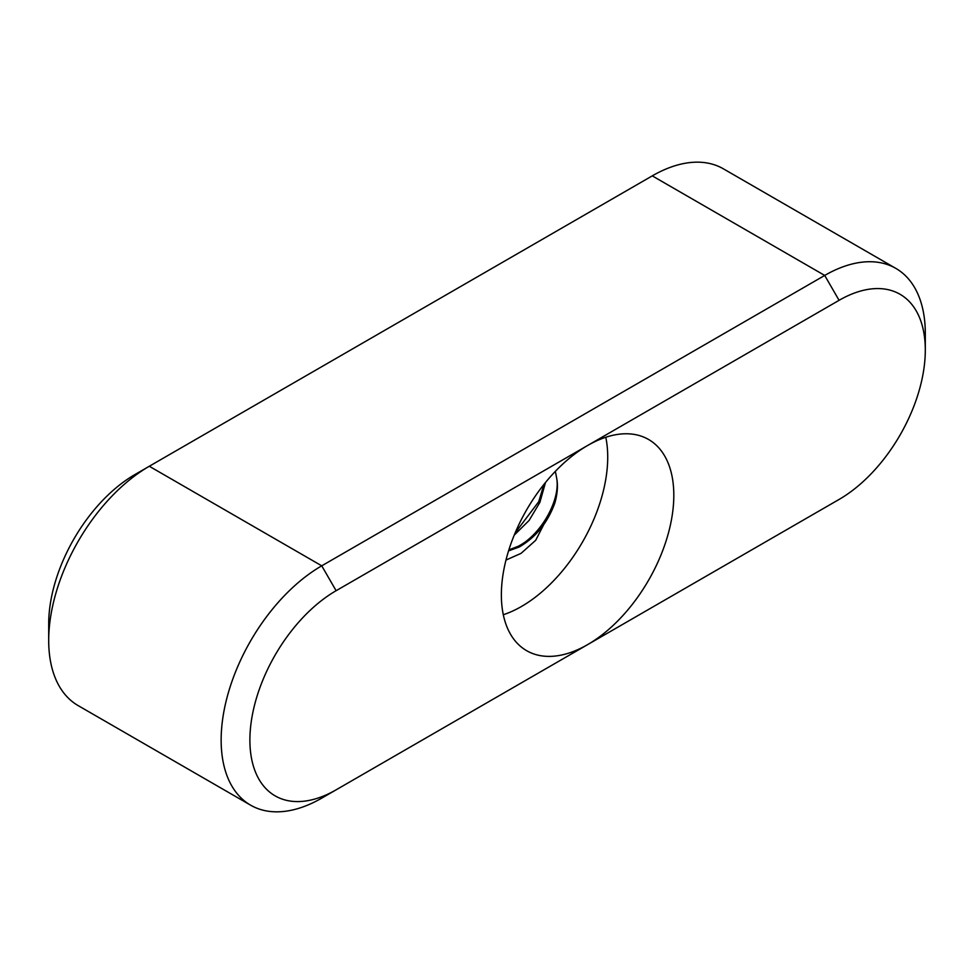 <?xml version="1.0" encoding="UTF-8"?>
<svg xmlns="http://www.w3.org/2000/svg" width="974" height="974" viewBox="0 0 974 974"><rect width="100%" height="100%" fill="white"/><g stroke="black" fill="none" stroke-linecap="round" stroke-linejoin="round"><path stroke-width="1.46" d="M587.59 644.642A121.933 70.396 120 0 0 667.251 537.185A121.933 70.396 120 0 0 648.562 439.481A121.933 70.396 120 0 0 587.59 445.52A121.933 70.396 120 0 0 507.929 552.964A121.933 70.396 120 0 0 526.63 650.681A121.933 70.396 120 0 0 587.59 644.642L839.077 499.443A121.933 70.396 120 0 0 925.3 350.104A121.933 70.396 120 0 0 839.077 300.321L336.115 590.707A121.933 70.396 120 0 0 249.892 740.045A121.933 70.396 120 0 0 336.115 789.829L587.59 644.642M503.315 614.728A121.933 70.396 120 0 0 521.492 606.473A121.933 70.396 120 0 0 605.779 437.253M545.489 482.507L539.888 502.353L529.077 520.469L514.235 535.116M543.967 484.382L538.732 501.683L515.185 532.815M508.878 549.872L517.985 546.377C540.777 535.14 560.415 500.198 556.763 478.697A50.806 29.33 -60 0 1 554.851 503.022C547.68 522.709 535.773 537.38 519.142 547.047L508.574 550.87M505.993 560.05L521.066 553.366L535.676 540.327L554.851 503.022M556.763 478.697L555.363 471.343M895.837 268.386L723.39 168.831A142.265 82.133 120 0 0 652.263 175.868L149.29 466.254A142.265 82.133 120 0 0 48.7 640.49A142.265 82.133 120 0 0 78.163 705.614L250.61 805.169A142.265 82.133 -60 0 1 228.805 691.175A142.265 82.133 -60 0 1 321.737 565.821L824.71 275.435A142.265 82.133 -60 0 1 895.837 268.386A142.265 82.133 -60 0 1 925.3 333.51L925.3 350.104M824.905 507.624A142.265 82.133 -60 0 1 824.71 507.746L839.077 499.443L824.71 507.746M336.115 789.829L321.737 798.132A142.265 82.133 -60 0 1 250.61 805.169M48.7 640.49L48.7 623.896A121.933 70.396 -60 0 1 134.923 474.557L149.29 466.254L321.737 565.821L336.115 590.707M652.263 175.868L824.71 275.435L839.077 300.321M134.923 474.557L149.29 466.254"/></g></svg>

